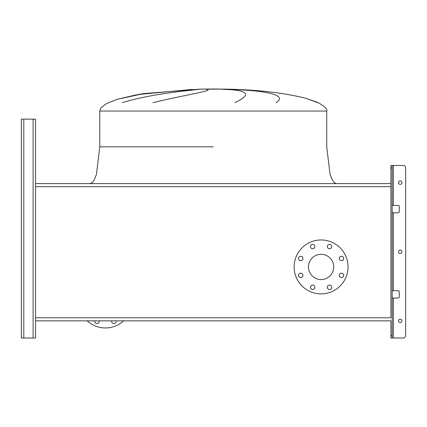 <?xml version="1.0" encoding="UTF-8"?>
<svg xmlns="http://www.w3.org/2000/svg" width="427" height="427" viewBox="0 0 427 427"><rect width="100%" height="100%" fill="white"/><g stroke="black" fill="none" stroke-linecap="round" stroke-linejoin="round"><path stroke-width="0.64" d="M137.649 94.602L192.417 89.371M317.56 102.64L306.298 98.423C284.254 92.835 257.737 89.745 226.742 89.152L199.767 89.152L213.254 88.992L199.767 89.152L144.07 93.566L137.782 94.58M122.314 102.64C151.59 93.716 187.362 90.727 198.779 89.371M206.471 89.371C215.363 90.513 186.145 94.623 152.935 102.64M213.254 88.992L226.742 89.152L213.254 89.152M306.356 98.445L318.152 102.64C324.728 106.392 327.589 109.2 326.73 111.052L326.73 146.835L330.076 174.494L332.564 180.45L334.603 182.879L336.535 183.599M234.877 102.64C252.341 94.431 248.397 90.012 223.038 89.371M229.902 89.371C264.185 90.513 288.374 94.623 276.232 102.64M389.963 183.599L36.546 183.599M35.564 320.848L390.945 320.848L35.564 320.848L35.564 119.138L35.564 186.684L390.945 186.684L390.945 317.768L35.564 317.768L35.564 338.008L35.564 325.262M298.51 258.49A2.204 2.204 0 0 0 300.715 260.694A2.204 2.204 0 0 0 302.919 258.49A2.204 2.204 0 0 0 300.715 256.28A2.204 2.204 0 0 0 298.51 258.49M298.51 275.372A2.204 2.204 0 0 0 300.715 277.577A2.204 2.204 0 0 0 302.919 275.372A2.204 2.204 0 0 0 300.715 273.163A2.204 2.204 0 0 0 298.51 275.372M310.445 287.307A2.204 2.204 0 0 0 312.655 289.517A2.204 2.204 0 0 0 314.859 287.307A2.204 2.204 0 0 0 312.655 285.103A2.204 2.204 0 0 0 310.445 287.307M327.328 287.307A2.204 2.204 0 0 0 329.537 289.517A2.204 2.204 0 0 0 331.742 287.307A2.204 2.204 0 0 0 329.537 285.103A2.204 2.204 0 0 0 327.328 287.307M339.268 275.372A2.204 2.204 0 0 0 341.472 277.577A2.204 2.204 0 0 0 343.682 275.372A2.204 2.204 0 0 0 341.472 273.163A2.204 2.204 0 0 0 339.268 275.372M339.268 258.49A2.204 2.204 0 0 0 341.472 260.694A2.204 2.204 0 0 0 343.682 258.49A2.204 2.204 0 0 0 341.472 256.28A2.204 2.204 0 0 0 339.268 258.49M327.328 246.55A2.204 2.204 0 0 0 329.537 248.754A2.204 2.204 0 0 0 331.742 246.55A2.204 2.204 0 0 0 329.537 244.345A2.204 2.204 0 0 0 327.328 246.55M310.445 246.55A2.204 2.204 0 0 0 312.655 248.754A2.204 2.204 0 0 0 314.859 246.55A2.204 2.204 0 0 0 312.655 244.345A2.204 2.204 0 0 0 310.445 246.55M321.093 239.969A26.96 26.96 0 0 1 348.053 266.928A26.96 26.96 0 0 1 321.093 293.888A26.96 26.96 0 0 1 294.134 266.928A26.96 26.96 0 0 1 321.093 239.969M321.093 279.552A12.623 12.623 0 0 1 308.47 266.928A12.623 12.623 0 0 1 321.093 254.305A12.623 12.623 0 0 1 333.717 266.928A12.623 12.623 0 0 1 321.093 279.552M392.167 335.553L392.167 338.008L390.945 338.008L390.945 335.553L392.167 335.553L392.167 167.912L390.945 167.912L390.945 186.684L390.945 183.599L35.564 183.599L35.564 128.943M390.945 335.553L390.945 320.848M116 320.848A2.204 2.204 0 0 1 113.854 323.581A2.204 2.204 0 0 1 111.714 320.848M99.117 320.848A2.204 2.204 0 0 1 96.977 323.581A2.204 2.204 0 0 1 94.831 320.848M87.177 320.848A26.96 26.96 0 0 0 123.654 320.848M21.35 335.553L21.35 119.138L35.564 119.138L35.564 124.043M21.35 121.594L21.35 338.008L35.564 338.008L35.564 330.162M401.972 251.733A1.713 1.713 0 0 1 400.259 253.451A1.713 1.713 0 0 1 398.54 251.733A1.713 1.713 0 0 1 400.259 250.019A1.713 1.713 0 0 1 401.972 251.733M401.972 320.848A1.713 1.713 0 0 1 400.259 322.566A1.713 1.713 0 0 1 398.54 320.848A1.713 1.713 0 0 1 400.259 319.134A1.713 1.713 0 0 1 401.972 320.848M401.972 182.617A1.713 1.713 0 0 1 400.259 184.336A1.713 1.713 0 0 1 398.54 182.617A1.713 1.713 0 0 1 400.259 180.904A1.713 1.713 0 0 1 401.972 182.617M392.167 338.008L403.2 338.008A2.45 2.45 0 0 0 405.65 335.553L405.65 167.912A2.45 2.45 0 0 0 403.2 165.462L393.395 165.462L403.2 165.462M392.167 205.414L398.055 205.414A1.228 1.228 0 0 1 399.277 206.636L399.277 211.541A1.228 1.228 0 0 1 398.055 212.763L392.167 212.763M392.167 290.702L398.055 290.702A1.228 1.228 0 0 1 399.277 291.929L399.277 296.829A1.228 1.228 0 0 1 398.055 298.057L392.167 298.057M390.945 167.912L390.945 165.462L393.395 165.462L393.395 205.414M392.167 165.462L392.167 167.912M405.65 335.553L405.65 167.912M393.395 298.057L393.395 338.008L403.2 338.008M399.277 206.636A1.228 1.228 0 0 0 398.055 205.414M398.055 212.763A1.228 1.228 0 0 0 399.277 211.541M399.277 291.929A1.228 1.228 0 0 0 398.055 290.702M398.055 298.057A1.228 1.228 0 0 0 399.277 296.829M213.254 146.835L99.779 146.835L213.254 146.835M136.565 94.794L117.057 99.352L106.398 103.628L101.05 107.759L99.779 111.052L326.73 111.052M33.114 338.008L33.114 119.138M23.8 338.008L23.8 119.138M393.395 290.702L393.395 212.763M99.779 146.835L96.433 174.494L93.945 180.45L91.906 182.879L89.974 183.599L91.906 182.879L93.945 180.45L96.433 174.494L99.779 146.835L99.779 111.052L101.05 107.759L106.398 103.628L117.057 99.352L144.07 93.566L199.767 89.152"/></g></svg>
